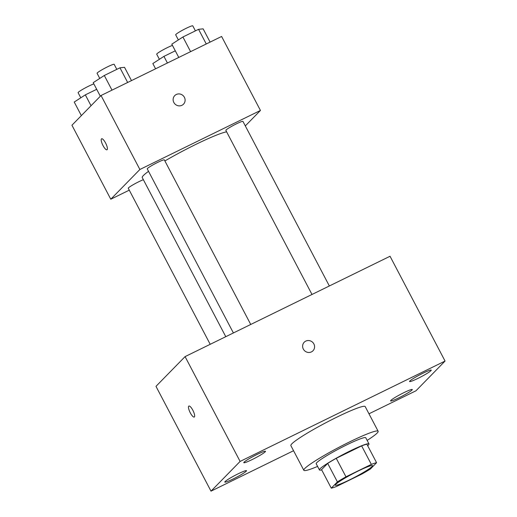 <?xml version="1.0" encoding="UTF-8"?>
<svg xmlns="http://www.w3.org/2000/svg" width="517" height="517" viewBox="0 0 517 517"><rect width="100%" height="100%" fill="white"/><g stroke="black" fill="none" stroke-linecap="round" stroke-linejoin="round"><path stroke-width="0.78" d="M335.843 484.287A20.984 2.003 -27.7 0 1 355.664 472.279A20.984 2.003 -27.7 0 1 372.511 465.675A20.984 2.003 -27.7 0 1 354.856 477.197A20.984 2.003 -27.7 0 1 335.346 485.185A20.984 2.003 -27.7 0 1 335.843 484.287M336.509 486.471L361.887 474.05A27.084 2.585 -27.7 0 0 370.456 468.964L376.583 462.709A27.084 2.585 -27.7 0 0 371.342 464.389L345.97 476.81A27.084 2.585 -27.7 0 0 337.401 481.896L331.274 488.151A27.084 2.585 -27.7 0 0 336.509 486.471M371.342 464.389L361.635 445.887L336.257 458.314L345.97 476.81M337.401 481.896L327.688 463.4L321.561 469.656L331.274 488.151M327.688 463.4A27.084 2.585 -27.7 0 1 336.257 458.314M361.635 445.887A27.084 2.585 -27.7 0 1 366.87 444.213L376.583 462.709M367.671 445.738A27.983 2.669 152.3 0 0 368.989 443.929A27.983 2.669 152.3 0 0 350.035 450.986A27.983 2.669 152.3 0 0 319.441 469.94A27.983 2.669 152.3 0 0 321.684 469.882M319.441 469.94L316.204 463.775A27.983 2.669 -27.7 0 1 316.869 462.573A27.983 2.669 -27.7 0 1 346.804 444.82A27.983 2.669 -27.7 0 1 365.752 437.763L368.989 443.929M317.593 466.418A41.974 4 -27.7 0 1 303.822 470.276A41.974 4 -27.7 0 1 304.81 468.48A41.974 4 -27.7 0 1 344.451 444.471A41.974 4 -27.7 0 1 378.14 431.256A41.974 4 -27.7 0 1 367.141 440.4M303.822 470.276L290.871 445.615A41.974 4 -27.7 0 1 291.866 443.819A41.974 4 -27.7 0 1 331.507 419.81A41.974 4 -27.7 0 1 365.196 406.595L378.14 431.256M398.885 397.819A12.253 1.17 -27.7 0 1 390.581 400.908A12.253 1.17 -27.7 0 1 400.888 394.18A12.253 1.17 -27.7 0 1 412.282 389.514A12.253 1.17 -27.7 0 1 398.885 397.819M233.109 478.988A12.253 1.17 -27.7 0 1 224.811 482.083A12.253 1.17 -27.7 0 1 235.119 475.349A12.253 1.17 -27.7 0 1 246.512 470.69A12.253 1.17 -27.7 0 1 233.109 478.988M252.083 459.607A12.253 1.17 -27.7 0 1 243.785 462.696A12.253 1.17 -27.7 0 1 254.093 455.968A12.253 1.17 -27.7 0 1 265.486 451.302A12.253 1.17 -27.7 0 1 252.083 459.607M417.859 378.431A12.253 1.17 -27.7 0 1 409.554 381.527A12.253 1.17 -27.7 0 1 419.862 374.793A12.253 1.17 -27.7 0 1 431.256 370.133A12.253 1.17 -27.7 0 1 417.859 378.431M368.976 413.8L415.959 390.794L445.059 361.066L240.108 461.423L211.007 491.15L293.553 450.727M445.059 361.066L390.038 256.258L185.08 356.614L155.979 386.341L211.007 491.15M185.08 356.614L240.108 461.423M312.972 350.791A6.12 5.842 44.4 0 0 313.871 343.928A6.12 5.842 44.4 0 0 304.222 342.228A6.12 5.842 44.4 0 0 304.513 350.681A6.12 5.842 44.4 0 0 313.871 343.921A6.12 5.842 44.4 0 0 304.222 342.228M194.263 417.045A6.12 1.725 63.9 0 1 190.159 412.572A6.12 1.725 63.9 0 1 188.744 406.155A6.12 1.725 63.9 0 1 188.879 406.052A6.12 1.725 63.9 0 1 193.119 410.789A6.12 1.725 63.9 0 1 194.263 417.045A6.12 1.725 63.9 0 1 190.159 412.579A6.12 1.725 63.9 0 1 188.737 406.155A6.12 1.725 63.9 0 1 188.879 406.052M225.78 336.683L142.259 177.596A48.966 4.666 -27.7 0 1 143.416 175.496A48.966 4.666 -27.7 0 1 148.541 171.334M164.897 160.955A48.966 4.666 -27.7 0 1 226.614 131.829M143.364 179.709A9.655 0.918 152.3 0 0 133.683 184.433A9.655 0.918 152.3 0 0 128.274 188.259L210.206 344.309M311.997 294.464L225.858 130.387A9.655 0.918 -27.7 0 1 226.084 129.974A9.655 0.918 -27.7 0 1 235.203 124.448A9.655 0.918 -27.7 0 1 242.951 121.411L329.348 285.972M233.393 332.954L147.248 168.878A9.655 0.918 -27.7 0 1 147.481 168.464A9.655 0.918 -27.7 0 1 156.593 162.939A9.655 0.918 -27.7 0 1 164.341 159.902L250.739 324.463M245.31 125.909L260.445 110.457L139.881 169.486L110.78 199.219L129.276 190.159M139.881 169.486L101.041 95.503L221.606 36.468L260.445 110.457M173.848 102.482A6.12 5.842 -135.6 0 1 183.212 95.723A6.12 5.842 -135.6 0 1 183.496 104.175A6.12 5.842 -135.6 0 1 173.848 102.482M101.041 95.503L71.941 125.237L110.78 199.219M106.987 149.775A6.12 1.725 63.9 0 1 102.883 145.303A6.12 1.725 63.9 0 1 101.468 138.879A6.12 1.725 63.9 0 1 101.603 138.782A6.12 1.725 63.9 0 1 105.843 143.519A6.12 1.725 63.9 0 1 106.987 149.775A6.12 1.725 63.9 0 1 102.877 145.309A6.12 1.725 63.9 0 1 101.461 138.886A6.12 1.725 63.9 0 1 101.603 138.782M174.752 95.613A6.12 5.842 -135.6 0 1 183.212 95.723A6.12 5.842 -135.6 0 1 183.496 104.182M96.692 89.305L85.331 94.863L74.228 102.043L81.35 115.614M85.331 94.863L91.031 105.727M80.788 97.803L78.106 92.698A9.655 0.918 -27.7 0 1 78.332 92.285A9.655 0.918 -27.7 0 1 85.234 87.922A9.655 0.918 -27.7 0 1 93.855 83.909M175.295 50.815L163.934 56.379L152.832 63.552L155.585 68.8M163.934 56.379L167.418 63.003M159.391 59.313L156.709 54.207A9.655 0.918 -27.7 0 1 156.935 53.794A9.655 0.918 -27.7 0 1 163.837 49.432A9.655 0.918 -27.7 0 1 172.465 45.418M131.492 80.594L124.526 67.326L119.97 67.811L104.305 75.482L93.202 82.662L100.33 96.233M119.97 67.811L127.66 82.468M104.305 75.482L112.002 90.139M99.762 78.422L97.08 73.317A9.655 0.918 -27.7 0 1 97.306 72.903A9.655 0.918 -27.7 0 1 106.424 67.378A9.655 0.918 -27.7 0 1 114.173 64.341L116.81 69.362M210.096 42.103L203.129 28.836L198.573 29.327L182.915 36.991L171.806 44.171L178.772 57.439M198.573 29.327L206.27 43.977M182.915 36.991L190.605 51.648M178.365 39.932L175.683 34.826A9.655 0.918 -27.7 0 1 175.916 34.413A9.655 0.918 -27.7 0 1 185.028 28.887A9.655 0.918 -27.7 0 1 192.776 25.85L195.413 30.871"/></g></svg>
